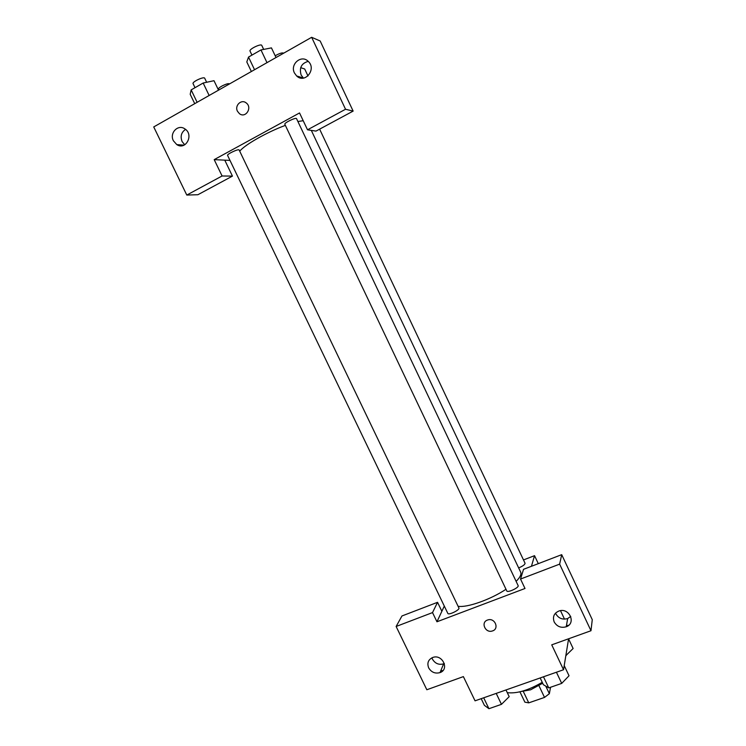 <?xml version="1.0" encoding="UTF-8"?>
<svg xmlns="http://www.w3.org/2000/svg" width="746" height="746" viewBox="0 0 746 746"><rect width="100%" height="100%" fill="white"/><g stroke="black" fill="none" stroke-linecap="round" stroke-linejoin="round"><path stroke-width="1.12" d="M550.539 687.271L549.364 693.687L544.524 697.417L528.755 702.863L524.876 702.163L519.925 691.822M523.3 691.449L528.755 702.863M539.004 685.816L544.524 697.417M542.678 683.243L530.63 689.798L521.314 691.477M545.764 686.133L549.364 693.687M507.28 692.67C516.782 693.808 528.438 690.348 542.239 682.31M568.592 638.781L563.538 669.74L475.053 700.83L463.378 676.613L426.833 689.752L396.126 626.472L432.521 612.597L436.951 621.782L444.299 606.078M436.951 621.782L525.007 588.482L520.531 579.045L523.533 569.319L561.701 554.67L592.268 619.674L590.981 630.734L551.732 644.842L563.538 669.74M523.487 559.938L534.537 555.667L538.304 563.65M560.498 610.648L564.508 619.143M534.537 555.667L531.45 566.279M568.704 625.288L566.438 625.661M555.537 613.109L555.835 613.837C558.586 618.397 562.531 619.963 567.669 618.537L570.737 616.438M554.194 621.959C557.001 626.603 561.02 628.207 566.242 626.771C576.481 623.264 569.226 607.319 559.043 610.974C554.026 613.156 552.404 616.821 554.194 621.959M561.701 554.67L559.64 564.135L590.981 630.734M520.531 579.045L559.64 564.135M396.126 626.472L401.963 615.963L437.548 602.311L441.865 611.282M442.919 670.607L440.811 670.682M431.943 657.795L432.475 659.203C435.142 663.576 438.853 665.124 443.637 663.847L444.346 663.53M428.661 667.866C431.365 672.314 435.151 673.899 440.009 672.612C449.707 669.386 442.359 653.841 432.829 657.44C428.269 659.529 426.88 663.008 428.661 667.866M437.548 602.311L432.521 612.597M487.464 620.057L487.977 619.889C495.092 617.66 499.568 629.046 492.341 630.976C485.413 633.438 480.452 622.36 487.464 620.057C480.452 622.351 485.413 633.429 492.341 630.967C499.568 629.046 495.092 617.651 487.977 619.889M506.776 590.916C507.476 593.126 519.403 587.522 518.125 585.582L296.526 118.623C296.143 117.057 283.853 122.987 284.832 124.265L506.776 590.916M447.814 613.389C448.495 615.534 460.142 609.827 458.893 607.962L239.149 150.011C238.795 148.501 226.644 154.189 227.595 155.429L447.814 613.389M518.647 567.902C522.797 566.186 524.942 564.629 525.053 563.239L319.624 129.151M458.072 606.256C466.772 607.953 490.467 599.644 505.993 589.275M516.12 581.358C520.102 577.376 521.613 574.308 520.671 572.173L311.306 130.382M239.718 151.186C244.781 144.761 267.31 131.967 285.364 125.384M297.896 121.514L303.212 120.712M214.195 159.625L299.538 112.954L307.52 129.804L345.538 109.261L311.66 37.3L153.732 126.932L186.789 195.06L222.084 175.981L214.195 159.625L229.992 160.418M237.461 111.247C234.384 105.522 241.415 98.836 246.227 102.948C252.67 107.573 245.593 118.67 239.429 113.662L237.461 111.247L239.429 113.662C245.593 118.67 252.68 107.573 246.227 102.957C241.415 98.836 234.384 105.522 237.461 111.247M294.456 73.005C289.756 64.193 301.449 54.234 308.229 61.368C316.929 69.089 304.909 84.112 296.647 75.961L294.456 73.005M173.389 140.77C169.221 133.096 177.996 123.892 184.812 128.853C194.23 134.541 185.847 150.785 176.774 144.593L173.389 140.77M308.229 61.368C301.431 63.289 299.071 67.858 301.151 75.085L303.435 78.106M185.549 129.394C181.297 132.284 180.14 136.331 182.08 141.516L184.728 144.808M224.77 160.157L232.444 176.112L197.904 194.725L186.789 195.06M232.444 176.112L222.084 175.981M307.52 129.804L315.996 131.1L353.138 111.098L320.174 40.993L311.66 37.3M353.138 111.098L345.538 109.261M307.986 75.961L304.694 68.996L300.694 67.672M218.886 89.958L218.522 89.194C217.44 87.664 228.546 82.34 229.423 83.972M275.19 55.782C279.489 53.33 282.314 52.462 283.666 53.18L283.676 53.19M218.531 90.154L213.99 80.699L203.164 83.03L191.153 89.902L190.202 94.285L194.725 103.666M203.164 83.03L209.141 95.488M191.153 89.902L197.121 102.305M195.023 87.692L193.083 83.664C191.862 81.873 204.096 76.195 204.721 78.246L206.651 82.284M276.02 57.526L271.441 47.884L260.969 49.945L248.521 57.069L246.805 61.955L251.365 71.523M260.969 49.945L266.993 62.655M248.521 57.069L254.545 69.714M251.943 55.111L250.031 51.092C248.782 49.245 261.128 43.268 261.771 45.403L263.674 49.413M568.573 638.874L573.124 648.507L565.841 655.622M565.962 654.876L566.242 655.473M505.984 689.966L509.192 696.661L501.461 704.345L488.938 708.7L484.387 705.324L481.189 698.676M496.211 693.398L501.461 704.345M483.688 697.799L488.938 708.7M564.209 665.591L569.03 675.764L561.71 683.392L548.758 687.896L543.386 684.716L540.16 677.955M556.423 672.239L561.71 683.392M543.47 676.79L548.758 687.896M566.242 626.771L567.669 618.537M440.009 672.612L443.637 663.847M296.647 75.961L303.296 77.985M176.774 144.593L184.029 145.162"/></g></svg>
